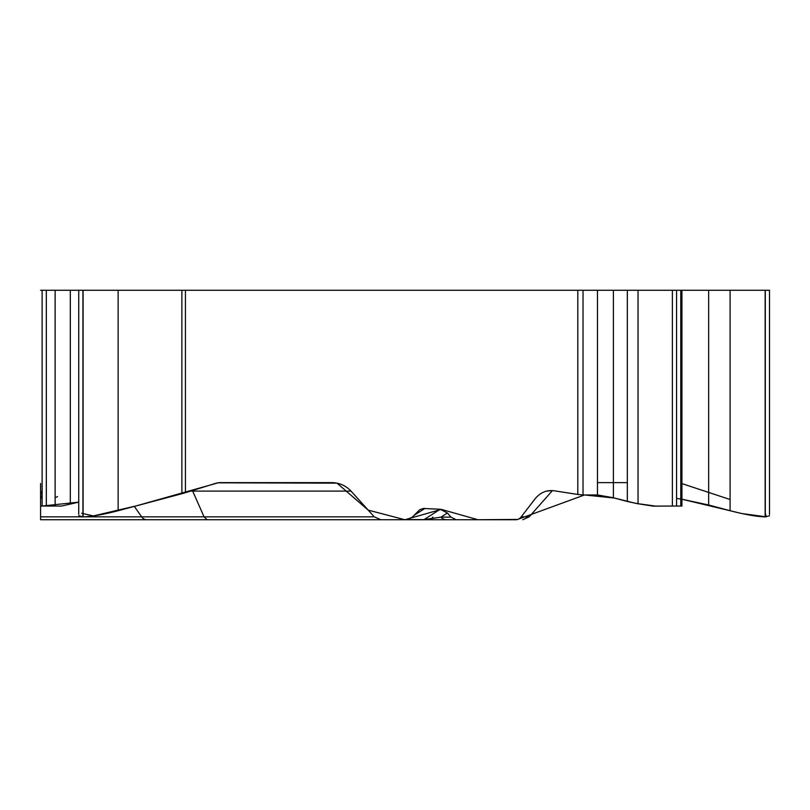 <?xml version="1.0" encoding="UTF-8"?>
<svg xmlns="http://www.w3.org/2000/svg" width="810" height="810" viewBox="0 0 810 810"><rect width="100%" height="100%" fill="white"/><g stroke="black" fill="none" stroke-linecap="round" stroke-linejoin="round"><path stroke-width="1.21" d="M185.439 290.264L185.439 492.693L181.875 493.715L181.875 290.264L583.028 290.264L583.028 494.961L577.803 494.444L577.803 290.264M185.439 492.693L215.207 483.489A25.12 21.748 -90 0 1 220.836 482.628L331.817 482.628C339.451 482.78 345.85 485.605 351.024 491.103L374.281 516.841L380.832 519.736L406.488 519.736L412.26 517.195L419.62 509.794L423.286 508.457L440.235 509.257L424.045 519.605L440.934 517.155L450.967 517.155L447.434 513.003L440.235 509.257M577.803 494.444L553.898 490.749C546.385 489.878 540.057 492.632 534.924 499.011L521.255 516.841A8.566 7.412 -90 0 1 515.707 519.736L456.283 519.736L450.967 517.155M40.591 517.195L40.591 483.489M82.934 516.841L40.591 516.841L40.591 519.736L488.288 519.736M181.875 290.264L40.591 290.264M42.12 290.264L42.12 506.037L78.732 502.139L61.712 506.037L40.591 506.037M181.875 493.715L118.139 510.715C103.184 514.573 91.5 516.628 83.086 516.881L78.732 515.747M638.047 290.264L638.047 503.769L627.335 501.481L627.335 290.264L676.573 290.264L676.573 506.037L672.391 506.037L672.391 290.264M638.047 503.769L653.387 506.139L672.391 506.037M769.5 514.401L769.5 290.264L676.573 290.264M681.929 290.264L681.929 506.037L676.573 506.037M769.5 515.747L765.146 516.881C756.732 516.628 745.048 514.573 730.094 510.715L708.659 504.994L681.929 499.223L741.768 513.53L766.219 516.861L765.146 512.598M627.335 290.264L583.028 290.264M627.335 501.481L613.403 497.765L597.476 494.961L583.028 494.961M40.591 506.128L41.958 506.027L40.723 506.199M413.849 515.494L424.956 508.397M447.434 513.003L440.934 517.155A8.566 7.705 -90 0 0 446.442 519.736L407.076 519.736A8.566 2.076 90 0 0 407.268 519.696M134.349 506.392L141.649 516.841A8.566 6.743 -90 0 0 146.701 519.736L207.178 519.736L204.069 516.841L192.426 490.536M207.178 519.736L380.832 519.736M456.283 519.736L446.442 519.736M407.896 519.605L424.045 519.605A8.566 2.076 90 0 1 423.691 519.736M430.839 518.937A8.566 7.098 -90 0 0 432.925 517.155M522.784 519.736L529.193 516.841L552.45 490.587L546.608 491.093M597.476 482.628L627.335 482.628M681.929 483.6L730.094 499.517M679.985 498.919L676.573 498.444M655.817 506.128L636.083 503.435L614.436 498.039L584.537 494.961L517.62 519.443L477.991 519.736L441.328 509.389L404.878 519.736L368.206 510.118L337 483.145L218.082 482.831L136.323 505.865L93.332 515.94L81.689 513.277M40.591 504.994L40.591 503.749M55.131 497.623L57.5 496.601M42.12 494.95L40.591 499.011L40.591 490.89M40.5 490.556L42.12 494.697M380.913 519.736L408.685 519.736M490.131 519.736L501.866 519.736M510.128 519.736L516.051 519.736M46.322 506.037L46.322 290.264M70.308 290.264L70.308 504.154M55.131 290.264L55.131 506.037M82.934 290.264L82.934 516.881M83.086 290.264L83.086 516.881M118.139 290.264L118.139 510.715M680.785 506.037L680.785 290.264M708.659 290.264L708.659 504.994M730.094 290.264L730.094 510.715M765.146 290.264L765.146 516.881M765.298 290.264L765.298 516.881M613.403 497.765L613.403 290.264M597.476 494.961L597.476 290.264M83.086 516.841L374.281 516.841M351.024 491.103L190.603 491.093M521.255 516.841L529.193 516.841M78.732 514.401L78.732 290.264"/></g></svg>
